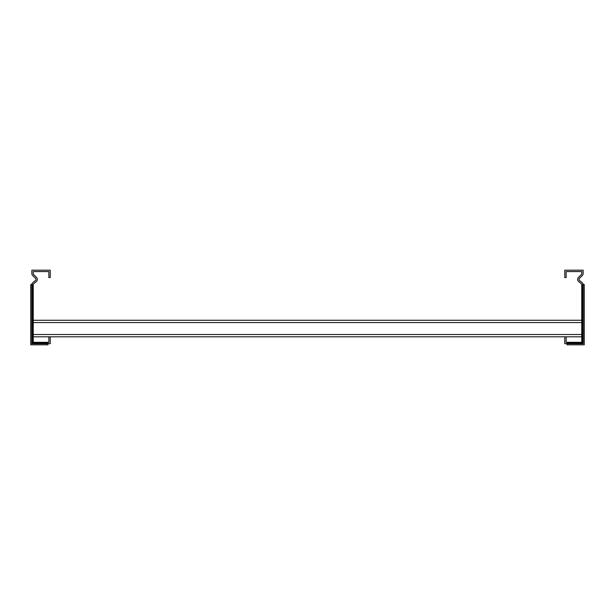 <?xml version="1.0" encoding="UTF-8"?>
<svg xmlns="http://www.w3.org/2000/svg" width="615" height="615" viewBox="0 0 615 615"><rect width="100%" height="100%" fill="white"/><g stroke="black" fill="none" stroke-linecap="round" stroke-linejoin="round"><path stroke-width="0.92" d="M47.932 342.324L48.854 342.324L48.854 336.812L50.23 336.812L50.23 343.7L47.932 343.7L47.932 344.807L30.75 344.807L30.75 284.568L33.233 284.568L33.233 342.324L47.932 342.324L47.932 343.7L31.849 343.7L31.849 284.568A2.299 2.299 0 0 1 32.672 282.808L35.493 280.44A1.376 1.376 0 0 0 35.585 278.411L32.657 275.489A2.76 2.76 0 0 1 31.849 273.537L31.849 270.193L50.23 270.193L50.23 277.55L48.854 277.55L48.854 271.576L33.233 271.576L33.233 273.537A1.376 1.376 0 0 0 33.633 274.513L36.562 277.434A2.76 2.76 0 0 1 36.377 281.493L33.556 283.861A0.922 0.922 0 0 0 33.233 284.568M31.849 343.7L33.233 342.324M33.233 336.812L48.854 336.812M50.23 336.812L581.767 336.812M33.233 320.269L581.767 320.269M564.77 336.812L564.77 343.7L567.068 343.7L567.068 344.807L584.25 344.807L584.25 284.568L581.767 284.568L581.767 342.324L567.068 342.324L567.068 343.7L583.151 343.7L583.151 284.568A2.299 2.299 0 0 0 582.328 282.808L579.507 280.44A1.376 1.376 0 0 1 579.415 278.411L582.344 275.489A2.76 2.76 0 0 0 583.151 273.537L583.151 270.193L564.77 270.193L564.77 277.55L566.146 277.55L566.146 271.576L581.767 271.576L581.767 273.537A1.376 1.376 0 0 1 581.367 274.513L578.438 277.434A2.76 2.76 0 0 0 578.623 281.493L581.444 283.861A0.922 0.922 0 0 1 581.767 284.568M567.068 342.324L566.146 342.324L566.146 336.812M583.151 343.7L581.767 342.324M47.932 343.431L32.118 343.431L32.118 284.568M47.932 342.593L32.964 342.593L32.964 284.568M33.233 334.514L581.767 334.514M33.233 322.568L581.767 322.568M567.068 343.431L582.882 343.431L582.882 284.568M567.068 342.593L582.036 342.593L582.036 284.568"/></g></svg>
